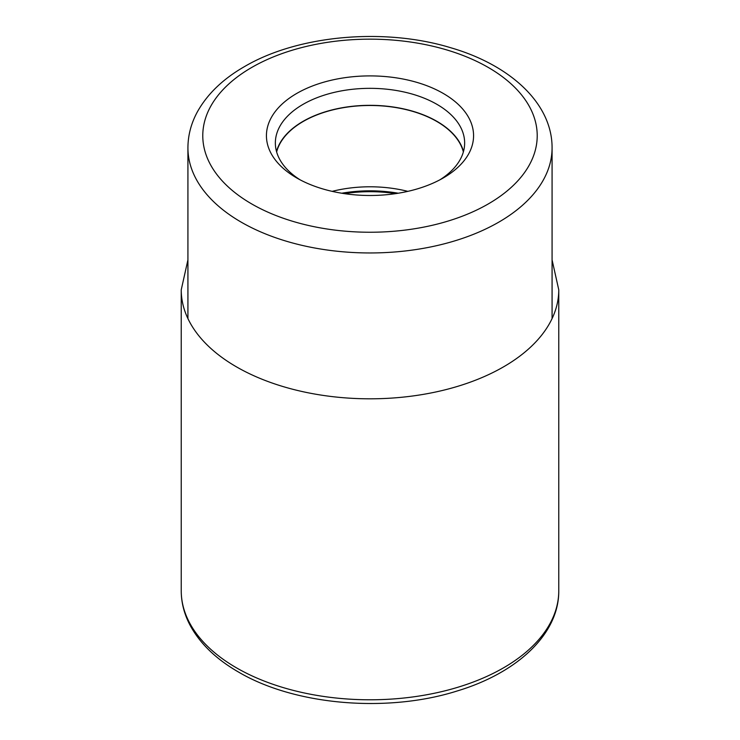 <?xml version="1.0" encoding="UTF-8"?>
<svg xmlns="http://www.w3.org/2000/svg" width="740" height="740" viewBox="0 0 740 740"><rect width="100%" height="100%" fill="white"/><g stroke="black" fill="none" stroke-linecap="round" stroke-linejoin="round"><path stroke-width="1.11" d="M296.768 177.979L296.768 177.979A103.563 59.792 180 0 1 296.768 93.416A103.563 59.792 180 0 1 443.232 93.416A103.563 59.792 180 0 1 443.232 177.979A103.563 59.792 180 0 1 296.768 177.979M407.823 191.355A94.387 54.492 0 0 0 332.177 191.355M276.64 151.959A94.387 54.492 180 0 1 340.409 108.225A94.387 54.492 180 0 1 436.739 121.434A94.387 54.492 180 0 1 463.36 151.959M463.49 151.478A94.646 54.64 0 0 0 436.924 121.332A94.646 54.64 0 0 0 340.705 108.012A94.646 54.64 0 0 0 276.51 151.478M300.061 179.802A94.646 54.64 180 0 1 275.354 142.977A94.646 54.64 180 0 1 303.076 104.34A94.646 54.64 180 0 1 436.924 104.34A94.646 54.64 180 0 1 464.646 142.977A94.646 54.64 180 0 1 439.939 179.802M558.765 590.807A188.765 108.983 180 0 1 442.243 691.493A188.765 108.983 180 0 1 236.523 667.869A188.765 108.983 180 0 1 181.235 590.807C181.272 602.379 184.075 613.599 189.662 624.449C199.449 643.023 215.692 658.859 238.363 671.957C294.659 705.34 387.492 713.193 457.45 690.892C517.528 672.762 559.116 633.921 558.765 590.807L558.765 289.83A188.765 108.983 0 0 1 442.243 390.517A188.765 108.983 0 0 1 236.523 366.892A188.765 108.983 0 0 1 181.235 289.83L181.235 590.807M488.243 203.963A167.222 96.542 180 0 1 251.794 203.99A167.222 96.542 180 0 1 251.683 67.479A167.222 96.542 0 0 1 251.757 67.433A167.222 96.542 0 0 1 488.206 67.414A167.222 96.542 0 0 1 488.317 203.916A167.222 96.542 0 0 1 488.243 203.963M187.923 147.833A182.077 105.126 0 0 0 300.32 244.959A182.077 105.126 0 0 0 498.751 222.167A182.077 105.126 0 0 0 498.834 222.12A182.077 105.126 0 0 0 552.077 147.833C552.225 103.1 509.758 64.861 450.762 47.748C384.254 27.417 297.841 35.067 244.329 66.692C222.916 79.004 207.237 94.119 197.284 112.027C191.105 123.46 187.978 135.392 187.923 147.833L187.923 318.579M344.461 193.64A98.096 56.638 180 0 1 395.539 193.64M398.222 193.223A97.819 56.481 0 0 0 341.778 193.223M187.923 259.888L181.235 289.83M552.077 259.888L558.765 289.83M552.077 147.833L552.077 318.579"/></g></svg>
